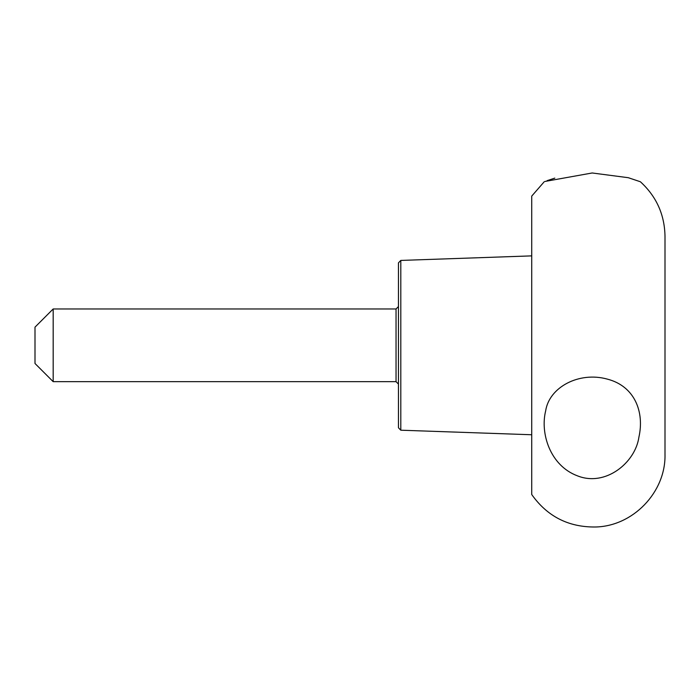 <?xml version="1.0" encoding="UTF-8"?>
<svg xmlns="http://www.w3.org/2000/svg" width="700" height="700" viewBox="0 0 700 700"><rect width="100%" height="100%" fill="white"/><g stroke="black" fill="none" stroke-linecap="round" stroke-linejoin="round"><path stroke-width="1.05" d="M398.457 345.319L398.457 427.779L400.803 430.203L400.803 260.426L398.457 262.85L398.457 384.081L398.457 306.547L396.043 308.971L396.043 381.658L53.174 381.658L53.174 308.971L396.043 308.971M544.224 181.755L531.729 196.096L531.729 494.532C547.164 516.311 568.225 527.135 594.921 527.004C632.817 526.566 665.928 492.249 665 454.352L665 236.276C664.606 214.576 656.399 196.411 640.386 181.755L628.294 177.704L592.174 172.979L544.968 181.457M554.803 178.124L547.094 180.653M545.65 410.935C540.085 433.081 549.929 465.605 577.491 475.86C605.474 487.043 635.381 462.691 638.925 437.045C644.56 412.029 634.76 386.085 607.18 379.076C579.058 371.332 549.176 387.152 545.65 410.935M53.174 308.971L35 327.145L35 363.493L53.174 381.658M400.803 430.203L531.729 434.752M400.803 260.426L531.729 255.876M396.043 381.658L398.457 384.081"/></g></svg>
